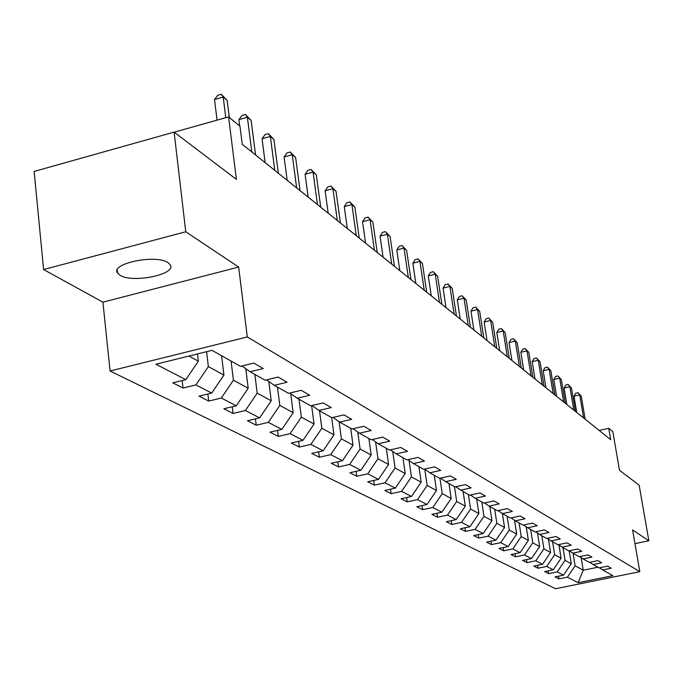 <?xml version="1.0" encoding="UTF-8"?>
<svg xmlns="http://www.w3.org/2000/svg" width="683" height="683" viewBox="0 0 683 683"><rect width="100%" height="100%" fill="white"/><g stroke="black" fill="none" stroke-linecap="round" stroke-linejoin="round"><path stroke-width="1.02" d="M167.992 262.656C155.989 253.982 109.861 263.561 117.57 273.072L119.995 275.232C132.562 283.573 177.349 274.224 170.169 264.697L167.992 262.656M110.074 370.997L555.527 588.737L639.809 571.68L247.297 336.95L110.074 370.997L102.911 302.168L238.657 267.062L185.759 231.768L43.601 269.554L102.911 302.168M43.601 269.554L34.15 171.442L174.122 132.118L236.395 179.398L228.592 116.895L174.191 132.178M634.968 543.634L648.85 540.774L639.151 485.186L619.472 470.245L612.822 431.639L608.749 428.292L599.162 430.435M185.759 231.768L174.122 132.118M599.58 567.786L602.705 569.964L611.234 568.222L607.614 566.147L599.034 567.897L593.066 564.542L601.732 562.766L597.992 560.623L589.275 562.408L583.103 558.942L591.905 557.132L588.029 554.912L579.175 556.739L572.789 553.145L581.728 551.292L577.724 548.995L568.726 550.857L562.109 547.143L571.193 545.247L567.044 542.865L557.9 544.769L551.044 540.919L560.282 538.981L555.971 536.514L546.673 538.46L539.561 534.465L548.961 532.492L544.488 529.931L535.037 531.92L527.66 527.771L537.214 525.748L532.578 523.093L522.956 525.133L515.289 520.822L525.014 518.747L520.198 515.989L510.414 518.081L502.449 513.599L512.335 511.482L507.332 508.604L497.369 510.747L489.088 506.094L499.162 503.917L493.946 500.929L483.812 503.123L475.189 498.274L485.442 496.046L480.021 492.938L469.691 495.184L460.709 490.138L471.159 487.85L465.499 484.606L454.98 486.919L445.615 481.652L456.261 479.304L450.37 475.923L439.639 478.296L429.872 472.807L440.723 470.391L434.567 466.856L423.639 469.298L413.437 463.561L424.502 461.085L418.064 457.388L406.914 459.898L396.251 453.905L407.538 451.352L400.81 447.485L389.43 450.071L378.271 443.796L389.788 441.167L382.745 437.12L371.134 439.784L359.437 433.21L371.202 430.503L363.817 426.26L351.958 429.001L339.69 422.111L351.711 419.319L343.959 414.871L331.844 417.697L318.97 410.457L331.246 407.572L323.102 402.902L310.714 405.822L297.182 398.215L309.732 395.235L301.169 390.317L288.508 393.331L274.259 385.323L287.099 382.241L278.066 377.067L265.115 380.192L250.098 371.748L263.237 368.555L253.717 363.091L240.459 366.327L212.02 350.336L155.937 364.218L185.793 379.671L172.799 382.839L183.035 388.038L182.182 380.551M602.705 569.964L612.847 575.658L578.117 582.701L567.394 577.152L558.967 578.868L558.532 576.162M183.035 388.038L195.919 384.913L211.696 393.075L198.992 396.14L208.699 401.066L221.301 398.044L236.275 405.787L223.845 408.758L233.074 413.437L245.393 410.509L259.625 417.876L247.468 420.745L256.236 425.202L268.299 422.367L281.84 429.376L269.939 432.151L278.288 436.394L290.096 433.645L302.996 440.322L291.342 443.019L299.308 447.058L310.867 444.394L323.179 450.763L311.755 453.384L319.362 457.243L330.692 454.656L342.439 460.735L331.255 463.279L338.512 466.959L349.619 464.449L360.855 470.263L349.884 472.73L356.825 476.256L367.719 473.814L378.467 479.381L367.702 481.78L374.352 485.152L385.033 482.779L395.329 488.106L384.768 490.445L391.146 493.681L401.63 491.367L411.49 496.473L401.126 498.744L407.239 501.851L417.535 499.597L427.003 504.498L416.826 506.709L422.692 509.689L432.8 507.495L441.884 512.199L431.895 514.359L437.53 517.227L447.459 515.084L456.193 519.601L446.375 521.71L451.796 524.467L461.546 522.375L469.947 526.721L460.299 528.779L465.516 531.425L475.095 529.385L483.188 533.568L473.703 535.583L478.723 538.136L488.149 536.138L495.935 540.168L486.603 542.14L491.444 544.59L500.716 542.644L508.22 546.528L499.051 548.449L503.712 550.822L512.831 548.91L520.07 552.658L511.046 554.536L515.545 556.824L524.51 554.963L531.502 558.574L522.623 560.419L526.969 562.621L535.796 560.794L542.541 564.286L533.799 566.096L537.999 568.222L546.69 566.438L553.213 569.81L544.599 571.577L548.662 573.635L557.217 571.884L563.518 575.146L555.048 576.879L558.967 578.868M228.592 116.895L239.955 126.21L242.243 144.284L610.704 439.681L608.749 428.292M569.161 550.771L571.278 563.731L565.054 560.35L562.98 547.629M589.839 562.297L593.066 564.542M563.518 575.146L571.278 563.731M557.217 571.884L565.054 560.35M558.942 544.94L561.093 558.199L554.656 554.707L552.573 541.781M579.756 556.619L583.103 558.942M553.213 569.81L561.093 558.199M546.69 566.438L554.656 554.707M548.406 539.083L550.566 552.479L543.907 548.859L541.798 535.72M569.332 550.737L572.789 553.145M542.541 564.286L550.566 552.479M535.796 560.794L543.907 548.859M537.504 533.03L539.664 546.562L532.766 542.814L530.648 529.453M558.523 544.641L562.109 547.143M531.502 558.574L539.664 546.562M524.51 554.963L532.766 542.814M526.217 526.764L528.377 540.432L521.231 536.548L519.089 522.956M547.322 538.332L551.044 540.919M520.07 552.658L528.377 540.432M512.831 548.91L521.231 536.548M514.512 520.284L516.681 534.08L509.27 530.051L507.11 516.22M535.711 531.775L539.561 534.465M508.22 546.528L516.681 534.08M500.716 542.644L509.27 530.051M502.389 513.556L504.549 527.489L496.857 523.315L494.688 509.236M523.656 524.979L527.66 527.771M495.935 540.168L504.549 527.489M488.149 536.138L496.857 523.315M489.788 506.479L491.965 520.651L483.974 516.314L481.788 501.988M511.14 517.919L515.289 520.822M483.188 533.568L491.965 520.651M475.095 529.385L483.974 516.314M476.7 499.128L478.894 513.556L470.596 509.048L468.393 494.458M498.129 510.585L502.449 513.599M469.947 526.721L478.894 513.556M461.546 522.375L470.596 509.048M463.1 491.487L465.311 506.18L456.688 501.493L454.468 486.629M484.597 502.953L489.088 506.094M456.193 519.601L465.311 506.18M447.459 515.084L456.688 501.493M448.962 483.538L451.19 498.505L442.217 493.63L439.937 478.228M470.51 495.004L475.189 498.274M441.884 512.199L451.19 498.505M432.8 507.495L442.217 493.63M434.251 475.266L436.488 490.522L427.14 485.442L424.783 469.238M455.834 486.731L460.709 490.138M427.003 504.498L436.488 490.522M417.535 499.597L427.14 485.442M418.927 466.651L421.18 482.207L411.439 476.913L409.083 460.513M440.535 478.1L445.615 481.652M411.49 496.473L421.18 482.207M401.63 491.367L411.439 476.913M402.953 457.67L405.224 473.541L395.064 468.017L392.708 451.42M424.57 469.093L429.872 472.807M395.329 488.106L405.224 473.541M385.033 482.779L395.064 468.017M386.288 448.304L388.576 464.5L377.964 458.737L375.616 441.935M407.896 459.676L413.437 463.561M378.467 479.381L388.576 464.5M367.719 473.814L377.964 458.737M368.888 438.52L371.185 455.049L360.095 449.03L357.764 432.032M390.454 449.841L396.251 453.905M360.855 470.263L371.185 455.049M349.619 464.449L360.095 449.03M350.703 428.301L353.009 445.179L341.406 438.879L339.084 421.684M372.209 439.536L378.271 443.796M342.439 460.735L353.009 445.179M330.692 454.656L341.406 438.879M331.673 417.603L333.987 434.849L321.838 428.25L319.524 410.773M353.085 428.745L359.437 433.21M323.179 450.763L333.987 434.849M310.867 444.394L321.838 428.25M311.644 405.6L314.06 424.023L301.323 417.108L299.009 399.239M333.031 417.415L339.69 422.111M302.996 440.322L314.06 424.023M290.096 433.645L301.323 417.108M290.727 393.656L293.169 412.677L279.799 405.42L277.477 387.141M311.969 405.531L318.97 410.457M281.84 429.376L293.169 412.677M268.299 422.367L279.799 405.42M268.812 381.481L271.236 400.767L257.192 393.135L254.87 374.429M289.823 393.024L297.182 398.215M259.625 417.876L271.236 400.767M245.393 410.509L257.192 393.135M245.778 368.692L248.185 388.243L233.398 380.218L231.085 361.059M266.507 379.85L274.259 385.323M236.275 405.787L248.185 388.243M221.301 398.044L233.398 380.218M221.608 355.723L223.922 375.069L208.349 366.609L206.59 351.685M241.927 365.968L250.098 371.748M211.696 393.075L223.922 375.069M195.919 384.913L208.349 366.609M197.507 353.931L198.352 361.179L188.918 356.056M185.793 379.671L198.352 361.179M238.657 267.062L247.297 336.95M648.85 540.774L632.603 529.931L639.809 571.68M581.139 557.576L583.231 570.22L597.856 567.231M573.054 553.29L575.103 565.806L583.231 570.22L578.117 582.701M567.394 577.152L575.103 565.806M208.699 401.066L207.871 393.997M233.074 413.437L232.263 406.744M256.236 425.202L255.459 418.858M278.288 436.394L277.537 430.375M299.308 447.058L298.573 441.346M319.362 457.243L318.645 451.805M338.512 466.959L337.82 461.785M356.825 476.256L356.159 471.321M374.352 485.152L373.703 480.439M391.146 493.681L390.514 489.173M407.239 501.851L406.624 497.54M422.692 509.689L422.094 505.565M437.53 517.227L436.949 513.266M451.796 524.467L451.232 520.668M465.516 531.425L464.969 527.788M478.723 538.136L478.194 534.627M491.444 544.59L490.932 541.226M503.712 550.822L503.209 547.578M515.545 556.824L515.059 553.7M526.969 562.621L526.491 559.616M537.999 568.222L537.538 565.319M548.662 573.635L548.21 570.834M225.766 117.689L223.204 97.063L227.157 100.375L229.3 117.476M217.057 120.14L214.513 99.53L223.204 97.063L221.224 94.263L227.157 100.375M214.513 99.53L217.757 95.253L221.224 94.263M251.805 151.95L247.383 117.263L251.139 120.404L255.57 154.964M239.69 125.988L238.888 119.645L247.383 117.263L245.402 114.488L251.139 120.404M238.888 119.645L242.013 115.444L245.402 114.488M274.788 170.374L270.366 136.463L273.943 139.452L278.365 173.243M265.141 162.639L262.05 138.76L270.366 136.463L268.376 133.714L273.943 139.452M262.05 138.76L265.064 134.628L268.376 133.714M296.653 187.902L292.23 154.725L295.637 157.577L300.059 190.634M287.176 180.312L284.094 156.945L292.23 154.725L290.249 152.01L295.637 157.577M284.094 156.945L286.997 152.898L290.249 152.01M317.475 204.601L313.062 172.133L316.306 174.839L320.72 207.197M308.178 197.139L305.096 174.276L313.062 172.133L311.089 169.435L316.306 174.839M305.096 174.276L307.905 170.298L311.089 169.435M337.334 220.515L332.928 188.73L336.027 191.317L340.433 222.999M328.199 213.198L325.125 190.813L332.928 188.73L330.965 186.066L336.027 191.317M325.125 190.813L327.84 186.894L330.965 186.066M356.287 235.72L351.907 204.576L354.87 207.051L359.249 238.085M347.314 228.523L344.258 206.59L351.907 204.576L349.944 201.946L354.87 207.051M344.258 206.59L346.887 202.749L349.944 201.946M374.404 250.243L370.041 219.73L372.875 222.095L377.238 252.505M365.593 243.174L362.536 221.685L370.041 219.73L368.086 217.126L372.875 222.095M362.536 221.685L365.089 217.903L368.086 217.126M391.735 264.133L387.389 234.226L390.104 236.489L394.441 266.302M383.069 257.192L380.038 236.122L387.389 234.226L385.443 231.648L390.104 236.489M380.038 236.122L382.506 232.408L385.443 231.648M408.332 277.435L404.012 248.108L406.607 250.277L410.927 279.518M399.811 270.613L396.789 249.944L404.012 248.108L402.074 245.556L406.607 250.277M396.789 249.944L399.188 246.29L402.074 245.556M424.237 290.19L419.943 261.41L422.427 263.493L426.721 292.187M415.853 283.471L412.856 263.203L419.943 261.41L418.013 258.891L422.427 263.493M412.856 263.203L415.187 259.608L418.013 258.891M439.493 302.424L435.225 274.182L437.615 276.18L441.875 304.336M431.255 295.816L428.267 275.923L435.225 274.182L433.312 271.689L437.615 276.18M428.267 275.923L430.529 272.38L433.312 271.689M454.135 314.163L449.901 286.442L452.197 288.354L456.432 315.998M446.033 307.666L443.062 288.132L449.901 286.442L447.997 283.974L452.197 288.354M443.062 288.132L445.265 284.649L447.997 283.974M468.214 325.45L464.005 298.215L466.207 300.068L470.416 327.217M460.231 319.055L457.286 299.871L464.005 298.215L462.109 295.782L466.207 300.068M457.286 299.871L459.428 296.448L462.109 295.782M481.746 336.301L477.562 309.553L479.688 311.328L483.863 338M473.891 330L470.963 311.158L477.562 309.553L475.692 307.145L479.688 311.328M470.963 311.158L473.054 307.785L475.692 307.145M494.765 346.742L490.616 320.455L492.665 322.163L496.806 348.373M487.039 340.544L484.136 322.026L490.616 320.455L488.755 318.073L492.665 322.163M484.136 322.026L486.168 318.705L488.755 318.073M507.307 356.791L503.192 330.956L505.164 332.604L509.279 358.37M499.7 350.695L496.814 332.493L503.192 330.956L501.348 328.6L505.164 332.604M496.814 332.493L498.795 329.215L501.348 328.6M519.396 366.481L515.315 341.082L517.21 342.67L521.291 368M511.9 360.47L509.04 342.576L515.315 341.082L513.479 338.751L517.21 342.67M509.04 342.576L510.969 339.349L513.479 338.751M531.05 375.829L527.003 350.849L528.83 352.377L532.885 377.298M523.665 369.904L520.83 352.308L527.003 350.849L525.184 348.543L528.83 352.377M520.83 352.308L522.717 349.124L525.184 348.543M542.302 384.845L538.281 360.265L540.048 361.751L544.061 386.262M535.02 379.014L532.202 361.691L538.281 360.265L536.479 357.994L540.048 361.751M532.202 361.691L534.046 358.566L536.479 357.994M553.162 393.553L549.175 369.366L550.882 370.801L554.869 394.919M545.99 387.807L543.19 370.758L549.175 369.366L547.382 367.121L550.882 370.801M543.19 370.758L544.991 367.676L547.382 367.121M563.654 401.963L559.701 378.16L561.349 379.543L565.302 403.286M556.585 396.294L553.811 379.526L559.701 378.16L557.926 375.932L561.349 379.543M553.811 379.526L555.569 376.478L557.926 375.932M573.797 410.099L569.878 386.663L571.475 387.995L575.393 411.379M566.83 404.507L564.073 387.995L569.878 386.663L568.111 384.461L571.475 387.995M564.073 387.995L565.797 384.99L568.111 384.461M583.606 417.962L579.722 394.885L581.267 396.174L585.152 419.2M576.734 412.455L574.01 396.191L579.722 394.885L577.972 392.708L581.267 396.174M574.01 396.191L575.692 393.229L577.972 392.708M117.245 269.981L117.57 273.072"/></g></svg>
